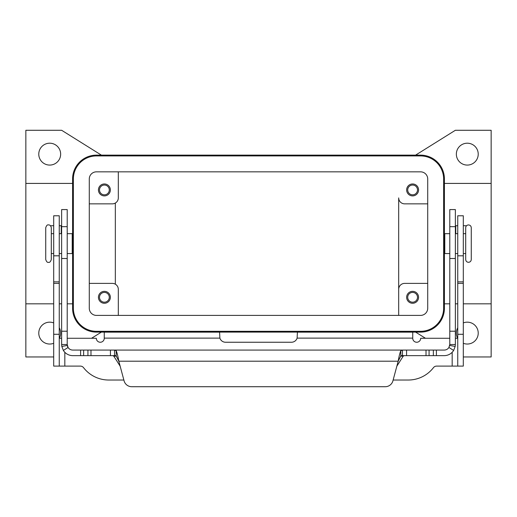 <?xml version="1.0" encoding="UTF-8"?>
<svg xmlns="http://www.w3.org/2000/svg" width="517" height="517" viewBox="0 0 517 517"><rect width="100%" height="100%" fill="white"/><g stroke="black" fill="none" stroke-linecap="round" stroke-linejoin="round"><path stroke-width="0.78" d="M400.811 355.638L402.446 355.638L400.811 355.961L398.18 361.202C399.053 356.168 399.932 352.678 400.811 350.726L402.446 350.067L444.219 350.067A5.571 5.571 0 0 0 448.93 347.469L449.79 344.503L449.79 209.579L455.361 209.579L455.361 344.503L455.193 346.422L453.642 350.436A11.135 11.135 0 0 1 444.219 355.638L402.413 355.638M67.21 218.4L67.21 209.579L61.639 209.579L61.639 344.503L67.21 344.503L67.21 218.4M114.587 355.638L116.189 355.638M67.21 344.503L68.07 347.469L63.358 350.436A11.135 11.135 0 0 0 72.781 355.638L114.554 355.638L114.554 350.067L116.189 350.726C117.062 352.665 117.941 356.155 118.82 361.202L116.189 355.961L114.554 355.638M112.848 355.638L113.792 356.155L120.164 366.21M61.639 225.722L59.255 225.722M402.446 355.638L402.446 350.067L72.781 350.067A5.571 5.571 0 0 1 67.294 345.459L61.807 346.422L61.639 344.503M63.358 350.436L61.807 346.422M131.764 386.722A7.955 7.955 0 0 1 124.08 380.829L118.82 361.202L398.18 361.202L392.92 380.829A7.955 7.955 0 0 1 385.236 386.722L131.764 386.722M50.66 225.935A1.99 1.99 0 0 1 51.551 225.722L53.69 225.722M396.836 366.21L403.208 356.155L404.152 355.638M114.587 350.067L402.413 350.067M385.236 386.722A7.955 7.955 0 0 0 392.92 380.829M449.79 344.503L455.361 344.503M455.193 346.422L449.706 345.459A5.571 5.571 0 0 1 449.577 346.028M457.745 225.722L455.361 225.722M465.449 225.722A1.99 1.99 0 0 1 466.34 225.935A1.99 1.99 0 0 0 465.449 225.722L463.31 225.722M463.31 233.678L465.701 233.678L465.701 227.713L465.701 259.528C465.862 261.221 466.793 262.145 468.48 262.313C470.173 262.145 471.103 261.221 471.265 259.528L471.265 227.713L471.265 259.528M45.735 227.713L45.735 259.528C46.498 261.77 47.422 262.701 48.52 262.313C49.613 262.701 50.543 261.77 51.299 259.528L51.299 227.713C50.802 225.709 49.871 224.785 48.52 224.927C47.422 224.54 46.498 225.47 45.735 227.713M60.651 154.137A10.935 10.935 0 0 1 49.71 165.078A10.935 10.935 0 0 1 38.775 154.137A10.935 10.935 0 0 1 49.71 143.203A10.935 10.935 0 0 1 60.651 154.137M59.255 327.759A10.935 10.935 0 0 1 59.352 338.273M53.69 343.288A10.935 10.935 0 0 1 38.775 333.103A10.935 10.935 0 0 1 53.69 322.912M463.31 322.912A10.935 10.935 0 0 1 478.225 333.103A10.935 10.935 0 0 1 463.31 343.288M457.648 338.273A10.935 10.935 0 0 1 457.745 327.759M478.225 154.137A10.935 10.935 0 0 1 467.29 165.078A10.935 10.935 0 0 1 456.349 154.137A10.935 10.935 0 0 1 467.29 143.203A10.935 10.935 0 0 1 478.225 154.137M449.79 233.678L444.782 233.678L444.782 253.563L449.79 253.563M67.21 233.678L72.218 233.678L72.218 253.563L67.21 253.563M407.713 189.933A4.892 4.892 0 0 0 412.605 194.825A4.892 4.892 0 0 0 417.497 189.933A4.892 4.892 0 0 0 412.605 185.041A4.892 4.892 0 0 0 407.713 189.933M418.57 189.933A5.965 5.965 0 0 1 412.605 195.898A5.965 5.965 0 0 1 406.64 189.933A5.965 5.965 0 0 1 412.605 183.968A5.965 5.965 0 0 1 418.57 189.933M99.503 297.307A4.892 4.892 0 0 0 104.395 302.199A4.892 4.892 0 0 0 109.287 297.307A4.892 4.892 0 0 0 104.395 292.415A4.892 4.892 0 0 0 99.503 297.307M110.36 297.307A5.965 5.965 0 0 1 104.395 303.272A5.965 5.965 0 0 1 98.43 297.307A5.965 5.965 0 0 1 104.395 291.342A5.965 5.965 0 0 1 110.36 297.307M99.503 189.933A4.892 4.892 0 0 0 104.395 194.825A4.892 4.892 0 0 0 109.287 189.933A4.892 4.892 0 0 0 104.395 185.041A4.892 4.892 0 0 0 99.503 189.933M110.36 189.933A5.965 5.965 0 0 1 104.395 195.898A5.965 5.965 0 0 1 98.43 189.933A5.965 5.965 0 0 1 104.395 183.968A5.965 5.965 0 0 1 110.36 189.933M407.713 297.307A4.892 4.892 0 0 0 412.605 302.199A4.892 4.892 0 0 0 417.497 297.307A4.892 4.892 0 0 0 412.605 292.415A4.892 4.892 0 0 0 407.713 297.307M418.57 297.307A5.965 5.965 0 0 1 412.605 303.272A5.965 5.965 0 0 1 406.64 297.307A5.965 5.965 0 0 1 412.605 291.342A5.965 5.965 0 0 1 418.57 297.307M72.58 183.412L25.85 183.412L25.85 303.828L53.69 303.828M59.255 303.828L61.639 303.828M67.21 303.828L72.58 303.828M25.85 183.412L25.85 130.278L61.639 130.278L101.41 155.132M53.69 356.963L25.85 356.963L25.85 303.828M101.41 332.108L91.548 338.273M415.59 155.132L455.361 130.278L491.15 130.278L491.15 183.412L444.42 183.412M491.15 183.412L491.15 303.828L463.31 303.828M457.745 303.828L455.361 303.828M449.79 303.828L444.42 303.828M491.15 303.828L491.15 356.963L463.31 356.963M444.42 178.992L444.42 308.242A23.86 23.86 0 0 1 420.56 332.108L96.44 332.108A23.86 23.86 0 0 1 72.58 308.242L72.58 178.992A23.86 23.86 0 0 1 96.44 155.132L420.56 155.132A23.86 23.86 0 0 1 444.42 178.992M425.452 338.273L415.59 332.108M115.33 203.052L115.33 284.188M427.721 283.387L404.649 283.387A5.965 5.965 0 0 0 398.685 289.352L398.685 197.888A5.965 5.965 0 0 0 404.649 203.853L427.721 203.853M89.279 283.387L112.351 283.387A5.965 5.965 0 0 1 118.315 289.352L118.315 315.402M398.685 289.352L398.685 315.402L398.685 289.352M89.279 203.853L112.351 203.853A5.965 5.965 0 0 0 118.315 197.888L118.315 171.838M443.625 178.992A23.065 23.065 0 0 0 420.56 155.927L96.44 155.927A23.065 23.065 0 0 0 73.375 178.992L73.375 308.242A23.065 23.065 0 0 0 96.44 331.313L420.56 331.313A23.065 23.065 0 0 0 443.625 308.242L443.625 178.992M89.279 308.242L89.279 178.992A7.16 7.16 0 0 1 96.44 171.838L420.56 171.838A7.16 7.16 0 0 1 427.721 178.992L427.721 308.242A7.16 7.16 0 0 1 420.56 315.402L96.44 315.402A7.16 7.16 0 0 1 89.279 308.242M449.79 338.273L420.689 338.273A3.974 3.974 0 0 1 416.715 342.248A3.974 3.974 0 0 1 412.74 338.273L412.74 332.153L297.411 332.153L297.12 338.118A5.965 5.965 0 0 1 291.439 342.248L225.561 342.248A5.965 5.965 0 0 1 219.88 338.118L219.589 332.153L104.26 332.153L104.26 338.273A3.974 3.974 0 0 1 100.285 342.248A3.974 3.974 0 0 1 96.311 338.273L67.21 338.273M393.133 380.027L408.268 380.027A31.815 31.815 0 0 0 433.453 367.658A3.974 3.974 0 0 1 436.6 366.107L457.745 366.107L457.745 215.783L463.31 215.783L463.31 255.818L457.745 255.818M457.745 338.273L455.361 338.273M457.745 366.107L463.31 366.107L463.31 255.818M123.867 380.027L108.732 380.027A31.815 31.815 0 0 1 83.547 367.658A3.974 3.974 0 0 0 80.4 366.107L59.255 366.107L59.255 215.783L53.69 215.783L53.69 255.818L59.255 255.818M61.639 338.273L59.255 338.273M59.255 366.107L53.69 366.107L53.69 255.818M455.361 226.679L449.79 226.679M61.245 233.678L61.245 225.722M116.189 355.961L116.189 350.726M110.425 355.638L110.425 350.067M80.6 355.638L80.6 350.067M83.644 355.638L83.644 350.067M87.935 355.638L87.935 350.067M90.979 355.638L90.979 350.067M61.639 226.679L67.21 226.679M61.639 331.216L67.21 331.216M61.639 258.494L67.21 258.494M403.208 356.155L400.617 356.155M116.383 356.155L113.792 356.155M400.811 355.961L400.811 350.726M448.93 347.469L453.642 350.436M455.361 331.216L449.79 331.216M455.755 225.722L455.755 233.678M455.361 258.494L449.79 258.494M436.4 355.638L436.4 350.067M433.356 355.638L433.356 350.067M429.065 355.638L429.065 350.067M426.021 355.638L426.021 350.067M406.575 355.638L406.575 350.067M412.74 338.118L297.12 338.118M452.175 366.107L452.175 352.297M463.31 334.292L457.745 334.292M463.31 283.387L457.745 283.387M463.31 281.868L457.745 281.868M219.88 338.118L104.26 338.118M64.825 352.297L64.825 366.107M53.69 334.292L59.255 334.292M53.69 283.387L59.255 283.387M53.69 281.868L59.255 281.868M471.265 227.713C471.103 226.019 470.173 225.095 468.48 224.927C466.793 225.095 465.862 226.019 465.701 227.713M455.361 233.678L457.745 233.678M444.42 237.652L444.782 237.652M61.639 253.563L59.255 253.563M53.69 253.563L51.299 253.563M72.58 249.588L72.218 249.588M72.218 237.652L72.58 237.652M51.299 233.678L53.69 233.678M59.255 233.678L61.639 233.678M444.42 249.588L444.782 249.588M463.31 253.563L465.701 253.563M455.361 253.563L457.745 253.563"/></g></svg>
